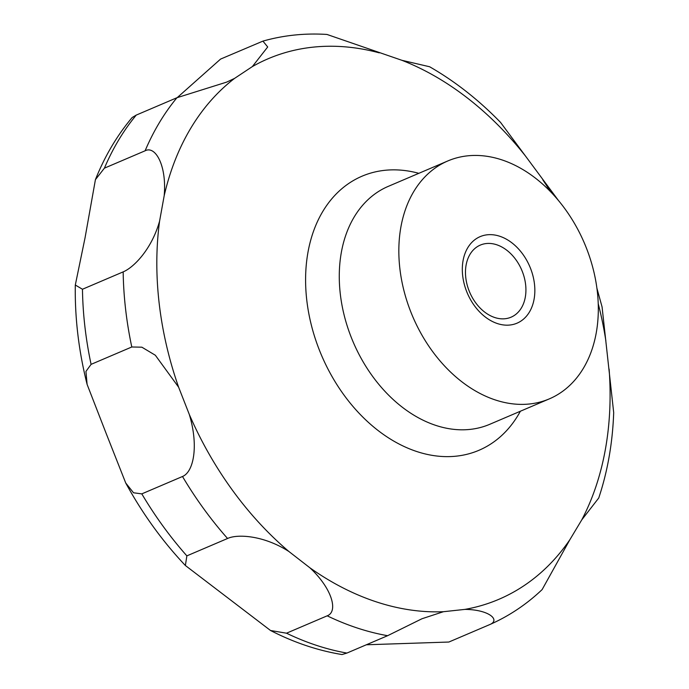 <?xml version="1.0" encoding="UTF-8"?>
<svg xmlns="http://www.w3.org/2000/svg" width="689" height="689" viewBox="0 0 689 689"><rect width="100%" height="100%" fill="white"/><g stroke="black" fill="none" stroke-linecap="round" stroke-linejoin="round"><path stroke-width="1.03" d="M178.632 387.218L189.311 414.477C198.88 446.084 193.583 472.017 182.499 476.495L141.796 493.875L133.528 492.781L125.725 482.998L106.33 433.872L87.098 384.384L85.944 371.405L91.086 364.36L131.788 346.989L141.865 347.187L155.344 355.248L178.632 387.218A293.867 212.109 -113.1 0 1 168.159 352.346A293.867 212.109 -113.1 0 1 159.572 221.195C151.752 249.091 133.89 267.418 123.167 271.879L82.465 289.251L75.308 285.022L85.048 237.817L95.418 179.665L104.401 168.168L145.103 150.796C155.438 145.267 166.893 165.842 164.189 195.702L159.572 221.195M288.915 551.51L309.886 567.788C332.072 588.423 338.497 611.634 327.197 615.82L286.503 633.2L270.527 630.495L185.375 565.505L186.865 555.868L227.568 538.488C237.335 533.88 263.741 535.301 288.915 551.51A293.867 212.109 -113.1 0 1 189.311 414.477M270.527 630.495C293.91 642.527 317.741 650.545 342.02 654.55L346.911 653.069L387.614 635.697L421.987 618.739L443.432 611.711L464.894 609.395C488.983 609.55 500.989 620.143 489.552 624.665L448.858 642.036L366.35 644.775M489.552 624.665L489.698 624.604C509.033 616.078 526.517 604.408 542.131 589.577L569.889 539.659L581.792 519.825L598.741 498.001C607.629 471.319 612.616 442.855 613.692 412.616L602.065 306.915L596.924 288.286M593.332 269.657A129.334 93.351 -113.1 0 1 549.357 398.862A129.334 93.351 -113.1 0 1 403.823 290.164A129.334 93.351 -113.1 0 1 447.798 160.959A129.334 93.351 -113.1 0 1 593.332 269.657M470.01 254.336A39.195 28.283 66.9 0 0 466.987 284.247A39.195 28.283 66.9 0 0 511.083 317.181A39.195 28.283 66.9 0 0 521.392 307.94A39.195 28.283 66.9 0 0 524.415 278.029A39.195 28.283 66.9 0 0 480.311 245.095A39.195 28.283 66.9 0 0 470.01 254.336M529.41 312.065A47.033 33.942 -113.1 0 1 479.466 311.755A47.033 33.942 -113.1 0 1 467.753 247.747A47.033 33.942 -113.1 0 1 517.689 248.057A47.033 33.942 -113.1 0 1 529.41 312.065M177.28 97.58L220.583 59.082L262.922 41.116L267.702 46.973L252.346 66.592L234.587 78.382L226.655 82.12L176.952 97.717L136.25 115.089L132.142 117.535C116.941 135.63 104.702 156.343 95.418 179.665M558.572 200.663L500.567 122.427C478.666 99.896 455.016 81.336 429.617 66.755L401.851 60.287L326.982 34.45C304.917 33.038 283.567 35.26 262.922 41.116M520.384 411.221A149.005 107.544 -113.1 0 1 409.059 448.668A149.005 107.544 -113.1 0 1 311.333 325.053A149.005 107.544 -113.1 0 1 418.834 173.327M443.432 611.711A293.867 212.109 -113.1 0 1 309.886 567.788M569.889 539.659A293.867 212.109 -113.1 0 1 464.894 609.395M609.11 369.063A293.867 212.109 -113.1 0 1 581.792 519.825M598.233 303.711A293.867 212.109 -113.1 0 1 598.75 305.761A293.867 212.109 -113.1 0 1 605.889 340.986M549.357 398.862L489.793 424.286A129.334 93.351 -113.1 0 1 344.259 315.588A129.334 93.351 -113.1 0 1 388.234 186.383L447.798 160.959M346.911 653.069A313.538 226.302 -113.1 0 1 286.503 633.2M186.865 555.868A313.538 226.302 -113.1 0 1 141.796 493.875M91.086 364.36A313.538 226.302 -113.1 0 1 82.465 289.251M104.401 168.168A313.538 226.302 -113.1 0 1 136.25 115.089M145.103 150.796A313.538 226.302 -113.1 0 1 176.952 97.717M131.788 346.989A313.538 226.302 -113.1 0 1 123.167 271.879M227.568 538.488A313.538 226.302 -113.1 0 1 182.499 476.495M387.614 635.697A313.538 226.302 -113.1 0 1 327.197 615.82M542.743 179.743A293.867 212.109 -113.1 0 1 550.322 191.473M401.851 60.287A293.867 212.109 -113.1 0 1 525.905 156.567M252.346 66.592A293.867 212.109 -113.1 0 1 379.269 52.855M164.189 195.702A293.867 212.109 -113.1 0 1 234.587 78.382M185.375 565.505C162.354 541.132 142.477 513.632 125.725 482.998M86.986 383.954C78.675 350.649 74.782 317.672 75.308 285.022"/></g></svg>
